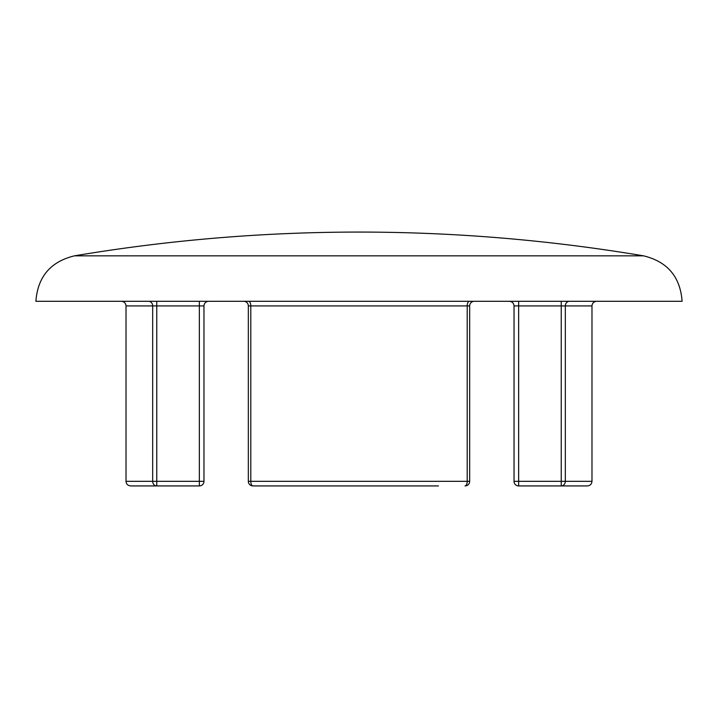 <?xml version="1.0" encoding="UTF-8"?>
<svg xmlns="http://www.w3.org/2000/svg" width="718" height="718" viewBox="0 0 718 718"><rect width="100%" height="100%" fill="white"/><g stroke="black" fill="none" stroke-linecap="round" stroke-linejoin="round"><path stroke-width="1.08" d="M74.439 255.841L643.561 255.841C667.435 261.648 680.287 276.798 682.1 301.3L35.9 301.3C37.713 276.798 50.565 261.648 74.439 255.841C168.631 240.027 263.488 232.102 359 232.067L358.426 232.067M438.429 485.933L252.942 485.933A4.613 4.613 0 0 1 248.329 481.32L248.329 305.922A4.613 4.613 0 0 0 243.707 301.3A4.613 4.613 0 0 1 248.329 305.922L250.797 305.922L250.797 481.32A4.613 2.145 90 0 0 252.942 485.933L306.945 485.933M514.034 481.32L514.034 305.922C513.783 303.14 512.248 301.605 509.421 301.3C512.248 301.605 513.783 303.14 514.034 305.922L565.326 305.922L565.326 481.32L514.034 481.32A4.613 4.613 0 0 0 518.647 485.933L587.36 485.933C590.196 485.637 591.731 484.094 591.982 481.32L565.326 481.32A4.613 4.084 90 0 1 561.243 485.933L561.243 301.3M518.647 301.3L518.647 485.933M248.652 301.3A4.613 2.145 90 0 1 250.797 305.922L469.671 305.922A4.613 4.613 0 0 1 474.293 301.3M469.671 305.922L469.671 481.32A4.613 4.613 0 0 1 465.058 485.933A4.613 2.145 -90 0 0 467.203 481.32L248.329 481.32A4.613 4.613 0 0 0 252.942 485.933M199.353 485.933L199.353 481.32L156.757 481.32L156.757 485.933L199.353 485.933A4.613 4.613 0 0 0 203.966 481.32L199.353 481.32L199.353 301.3M156.757 485.933A4.613 4.084 -90 0 1 152.674 481.32L126.018 481.32C126.269 484.094 127.804 485.637 130.64 485.933L156.757 485.933L130.64 485.933M121.405 301.3C124.232 301.605 125.776 303.14 126.018 305.922L156.757 305.922L156.757 481.32L152.674 481.32L152.674 305.922A4.613 4.084 90 0 0 148.581 301.3M596.595 301.3C593.768 301.605 592.224 303.14 591.982 305.922L565.326 305.922A4.613 4.084 90 0 1 569.419 301.3M465.058 485.933A4.613 4.613 0 0 0 469.671 481.32L467.203 481.32L467.203 305.922A4.613 2.145 90 0 1 469.348 301.3M208.579 301.3C205.752 301.605 204.217 303.14 203.966 305.922L156.757 305.922L156.757 301.3M591.982 305.922L591.982 481.32M126.018 305.922L126.018 481.32M203.966 305.922L203.966 481.32M643.561 255.841C549.369 240.027 454.512 232.102 359 232.067"/></g></svg>
